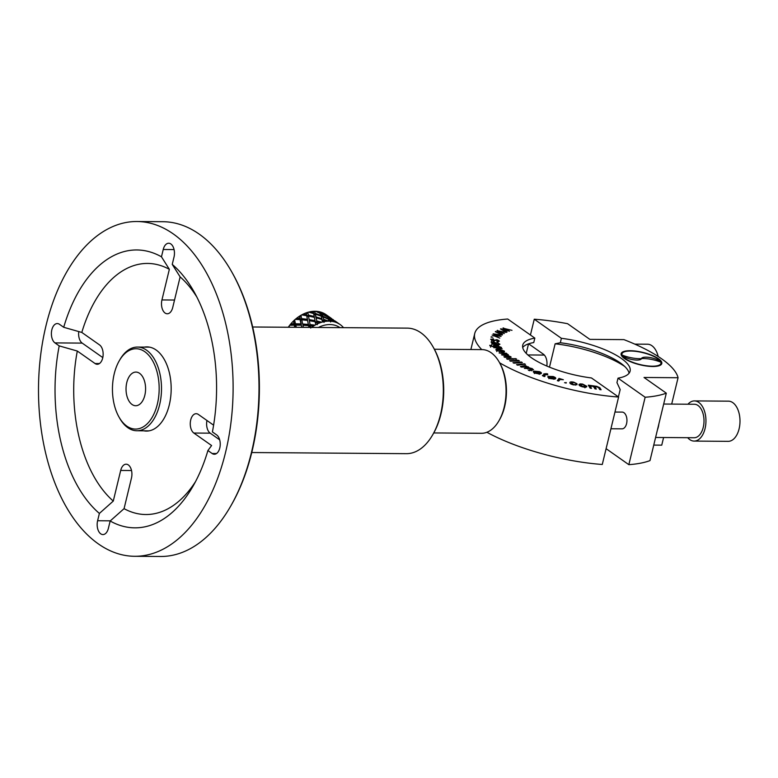 <?xml version="1.0" encoding="UTF-8"?>
<svg xmlns="http://www.w3.org/2000/svg" width="778" height="778" viewBox="0 0 778 778"><rect width="100%" height="100%" fill="white"/><g stroke="black" fill="none" stroke-linecap="round" stroke-linejoin="round"><path stroke-width="1.17" d="M433.229 347.183L433.891 348.359A61.102 35.525 90.4 0 1 440.97 413.974A61.102 35.525 90.4 0 1 433.258 433.832L432.578 434.999A62.775 36.498 -89.6 0 0 440.504 414.596A62.775 36.498 -89.6 0 0 433.229 347.183A62.775 36.498 -89.6 0 0 407.283 328.131L252.675 326.993M232.087 272.514L232.748 273.691A165.724 96.346 90.4 0 1 251.965 451.668A165.724 96.346 90.4 0 1 231.037 505.535L230.366 506.702A167.396 97.318 -89.6 0 0 251.498 452.29A167.396 97.318 -89.6 0 0 232.087 272.514A167.396 97.318 -89.6 0 0 162.913 221.711L137.035 221.516A167.396 97.318 -89.6 0 0 45.99 325.71A167.396 97.318 -89.6 0 0 134.575 556.289A167.396 97.318 -89.6 0 0 225.62 452.106A167.396 97.318 -89.6 0 0 137.035 221.516M59.206 345.889L77.304 351.043A125.54 72.996 -89.6 0 0 113.277 501.071L99.38 513.431A138.931 80.776 -89.6 0 1 59.206 345.889L54.975 342.904A10.046 5.835 90.4 0 1 51.834 329.814A10.046 5.835 90.4 0 1 57.3 323.56A10.046 5.835 90.4 0 1 59.468 324.309L63.708 327.285A138.931 80.776 -89.6 0 1 161.464 256.798L163.234 249.485A10.046 5.835 90.4 0 1 168.69 243.232A10.046 5.835 90.4 0 1 174.009 257.071L172.239 264.384L180.126 276.9A125.54 72.996 -89.6 0 1 196.873 297.079M213.61 425.177L198.351 414.441A10.046 5.835 -89.6 0 0 196.173 413.702A10.046 5.835 -89.6 0 0 190.707 419.955A10.046 5.835 -89.6 0 0 193.848 433.045L211.597 445.531L207.911 450.52A138.931 80.776 -89.6 0 1 192.818 486.522A138.931 80.776 -89.6 0 1 110.155 521.007L124.062 508.656A125.54 72.996 -89.6 0 0 195.521 481.621M143.726 430.808A42.1 24.478 -89.6 0 0 146.39 431.08A42.1 24.478 -89.6 0 0 169.293 404.881A42.1 24.478 -89.6 0 0 147.013 346.891A42.1 24.478 -89.6 0 0 144.338 347.114M207.911 450.52L212.141 453.506A10.046 5.835 90.4 0 0 214.32 454.245A10.046 5.835 90.4 0 0 220.116 446.154A10.046 5.835 90.4 0 0 216.644 434.902L212.404 431.916A138.931 80.776 -89.6 0 0 194.247 292.139A138.931 80.776 -89.6 0 0 172.239 264.384M251.751 452.533L406.369 453.671A62.775 36.498 -89.6 0 0 432.578 434.999M102.793 357.588L82.205 343.108A10.046 5.835 90.4 0 1 78.773 331.574M219.678 439.833L210.196 433.161A10.046 5.835 90.4 0 1 206.958 420.499M134.575 556.289L160.453 556.484A167.396 97.318 -89.6 0 0 230.366 506.702M110.155 521.007L108.385 528.32A10.046 5.835 90.4 0 1 102.92 534.574A10.046 5.835 90.4 0 1 97.61 520.735L99.38 513.431M161.464 256.798L169.351 269.314A125.54 72.996 -89.6 0 0 81.807 332.439L63.708 327.285M77.304 351.043L95.052 363.53A10.046 5.835 -89.6 0 0 97.231 364.269A10.046 5.835 -89.6 0 0 103.027 356.178A10.046 5.835 -89.6 0 0 99.555 344.926L81.807 332.439M124.062 508.656L131.472 478.032A10.046 5.835 -89.6 0 0 126.153 464.194A10.046 5.835 -89.6 0 0 120.687 470.447L113.277 501.071M169.351 269.314L161.941 299.938A10.046 5.835 -89.6 0 0 167.251 313.777A10.046 5.835 -89.6 0 0 172.716 307.524L180.126 276.9M499.33 362.305L499.991 363.482A40.174 23.359 90.4 0 1 504.65 406.631A40.174 23.359 90.4 0 1 499.573 419.682L498.902 420.849A41.847 24.332 -89.6 0 0 504.183 407.244A41.847 24.332 -89.6 0 0 499.33 362.305A41.847 24.332 -89.6 0 0 482.039 349.604L434.377 349.254M157.36 404.074A40.174 23.359 -89.6 0 0 148.831 355.371A40.174 23.359 -89.6 0 0 119.326 360.681A40.174 23.359 -89.6 0 0 114.249 373.741A40.174 23.359 -89.6 0 0 118.908 416.882A40.174 23.359 -89.6 0 0 157.36 404.074M119.326 360.681L119.997 359.514A41.847 24.332 90.4 0 1 137.482 347.066A41.847 24.332 90.4 0 1 159.626 404.716A41.847 24.332 90.4 0 1 136.86 430.759A41.847 24.332 90.4 0 1 119.569 418.058L118.908 416.882M126.785 382.552A16.824 9.783 -89.6 0 0 135.683 405.727A16.824 9.783 -89.6 0 0 144.834 395.253A16.824 9.783 -89.6 0 0 135.936 372.079A16.824 9.783 -89.6 0 0 126.785 382.552M433.764 432.947L481.426 433.297A41.847 24.332 -89.6 0 0 498.902 420.849M621.992 355.011A16.737 5.086 13.6 0 0 639.331 358.677A16.737 5.086 13.6 0 0 641.422 358.609L641.451 358.609A10.299 3.131 -166.4 0 1 636.978 360.068A10.299 3.131 -166.4 0 1 622.089 355.293A20.092 6.107 13.6 0 0 652.236 366.195A20.092 6.107 13.6 0 0 660.979 363.336A20.092 6.107 13.6 0 0 660.921 362.208A16.737 5.086 13.6 0 0 641.49 358.609L641.461 358.609A10.299 3.131 -166.4 0 1 650 357.54A10.299 3.131 -166.4 0 1 660.823 361.926A20.092 6.107 13.6 0 0 640.741 352.191A20.092 6.107 13.6 0 0 621.933 353.883A20.092 6.107 13.6 0 0 621.992 355.011L621.748 355.984M621.885 356.159L622.089 355.293M630.229 350.713A20.928 6.36 13.6 0 0 621.116 353.689A20.928 6.36 13.6 0 0 631.133 361.984A20.928 6.36 13.6 0 0 652.684 366.506A20.928 6.36 13.6 0 0 661.796 363.53A20.928 6.36 13.6 0 0 651.779 355.235A20.928 6.36 13.6 0 0 630.229 350.713M621.992 353.698A20.928 6.36 13.6 0 0 621.097 354.505M687.947 404.22A20.092 11.68 90.4 0 1 694.423 400.913L728.471 401.166A20.092 11.68 90.4 0 1 739.1 428.834A20.092 11.68 90.4 0 1 728.179 441.34L694.132 441.087A20.092 11.68 90.4 0 1 687.694 437.693M694.423 400.913A20.092 11.68 90.4 0 1 705.053 428.59A20.092 11.68 90.4 0 1 694.132 441.087M663.683 404.035L694.394 404.259A16.737 9.735 90.4 0 1 703.254 427.326A16.737 9.735 90.4 0 1 694.151 437.742L655.591 437.46M658.859 423.961A16.737 9.735 90.4 0 1 658.314 426.996A16.737 9.735 90.4 0 1 657.449 429.796L666.308 393.162A104.622 31.801 -166.4 0 1 645.147 397.247L618.024 378.157L616.944 382.591L620.183 389.574L618.403 396.916M614.96 412.048L622.157 412.097A8.373 4.862 90.4 0 1 626.582 423.631A8.373 4.862 90.4 0 1 622.03 428.843L610.925 428.756M517.574 365.183L516.563 364.649L522.281 363.987L523.293 364.512L517.574 365.183M544.328 376.552L545.008 376.338L543.676 376.338L542.898 375.181L544.775 374.189L543.832 373.848L547.624 373.819L546.487 374.422L547.78 374.879L546.049 374.646L544.143 375.648L544.425 376.144L544.143 375.648M542.402 375.55L542.898 375.181L542.713 375.92M535.099 371.67L536.013 373.041L539.951 374.014L535.459 373.255C533.251 372.322 532.745 371.612 533.941 371.116L539.436 371.641C541.537 372.555 541.984 373.255 540.778 373.732L535.099 371.67L534.35 373.576M533.3 371.641L533.941 371.116L533.65 372.302M541.439 373.197L540.778 373.732M578.978 384.75L580.048 383.865L582.605 384.069L586.758 386.258C586.962 387.162 585.756 387.395 583.14 386.967C580.544 386.374 579.153 385.635 578.978 384.75L578.978 384.449M566.141 383.087L564.556 382.679L566.355 382.63L566.141 383.087M496.199 350.265C495.479 349.312 496.345 348.952 498.795 349.176L504.261 351.034C504.873 351.948 503.969 352.288 501.557 352.055L499.029 349.692L497.278 350.372L499.982 351.88L495.897 349.604M504.027 351.996L504.261 351.034L504.523 351.607M496.743 351.559L497.123 350.003L497.142 350.966M515.337 359.144L514.511 358.6L516.65 359.125L515.337 359.144M510.475 361.216L509.6 360.671L518.479 360.331L519.354 360.875L510.475 361.216M490.665 339.334L493.359 338.79L493.573 339.286L491.822 339.587L493.135 340.492L496.986 339.665L499.359 341.172L497.006 341.707L496.821 341.221L498.202 340.949L496.646 340.083L493.271 340.978L490.685 339.189M491.463 341.056L491.628 340.404M497.813 342.573L498.202 340.949M491.171 342.31L493.194 341.756L495.8 342.874L496.947 344.294L498.474 344.44L498.756 343.973L496.947 342.505L499.943 344.255L498.494 345.014L491.929 344.002L491.754 343.487L492.737 343.575L491.142 342.028M498.338 344.994L498.756 343.973M493.135 333.811L502.111 335.055L494.983 334.093L501.081 336.407L494.156 335.444L499.777 338.119L492.153 335.094L499.068 336.047L493.135 333.811M502.821 328.151L511.982 330.339L504.679 328.617L509.512 331.195L502.442 329.502L507.052 332.041L506.381 332.274L500.468 328.958L507.519 330.64L502.821 328.151M486.892 432.267A104.622 31.801 -166.4 0 0 602.279 464.476L618.598 397.043L591.465 377.952A55.238 16.785 -166.4 0 1 522.738 345.14A55.238 16.785 -166.4 0 1 534.836 338.109L507.703 319.019A104.622 31.801 -166.4 0 0 474.736 333.529A104.622 31.801 -166.4 0 0 481.786 349.604M618.598 397.043A104.622 31.801 -166.4 0 1 499.622 362.811M491.074 337.166L492.834 337.098L491.074 337.166M497.006 330.64L506.186 332.41L498.883 331.029L504.377 333.509L497.298 332.148L502.569 334.598L502.073 334.9L495.285 331.691L502.345 333.042L497.006 330.64M489.907 345.792L491.745 344.965L491.035 345.947L494.789 347.251L493.194 346.268C492.941 345.442 494.03 345.208 496.452 345.539L501.479 347.435L500.886 348.155L502.16 348.768L495.168 347.776L489.761 345.276M491.083 345.481L490.869 346.628M501.343 348.009L500.789 348.573M513.908 363.2L512.955 362.665L521.406 362.023L522.359 362.558L513.908 363.2M507.382 359.251L506.556 358.707L513.266 358.619L514.093 359.164L507.382 359.251M510.524 357.452L510.738 356.577L509.571 357.472L504.601 357.287L503.911 356.742L509.522 356.412L501.489 354.846L507.11 354.515L499.068 352.94L506.313 353.212L506.925 353.698L505.904 353.659L508.326 354.68L508.209 355.536L511.156 357.17M508.063 355.77L508.326 354.68L508.151 355.789M509.366 358.288L509.522 356.412M506.964 356.392L507.11 354.515M558.73 381.064L557.349 380.675L558.983 378.419L563.36 379.742L560.141 379.499L558.73 381.064M569.856 382.688C569.885 381.852 571.178 381.677 573.736 382.163L576.994 383.739L573.765 382.543L571.305 383L573.542 384.526L577.062 384.721L573.532 384.896C571.013 384.244 569.788 383.505 569.856 382.688L569.875 382.562M591.523 388.358L590.152 388.164L588.324 385.178L596.736 386.335L599.838 387.707L601.102 389.759L599.741 389.554L598.583 387.677L596.697 386.734L595.258 387.327L596.327 389.058L594.956 388.854L593.76 386.919L591.922 386.034L590.57 386.812L591.523 388.358M594.771 388.562L595.16 386.948L594.907 388.776M590.016 387.93L590.395 386.258L590.239 388.173M549.404 376.922L550.97 378.371L554.918 379.11L550.62 378.643C548.189 377.807 547.352 377.058 548.101 376.406L553.129 376.523C555.453 377.359 556.231 378.089 555.463 378.721L549.404 376.922L548.898 378.691M524.353 364.396L523.341 363.861L525.461 364.26L524.353 364.396M521.532 367.099L520.404 366.584L525.286 365.514L529.468 367.906L532.385 368.655L532.804 369.949L529.448 370.678L528.32 370.172L531.403 369.501L531.413 368.694L524.372 368.383L527.542 367.693L527.465 366.915L521.532 367.099M533.514 369.569L532.804 369.949M531.209 370.299L531.413 368.694M527.348 368.49L527.465 366.915M522.699 347.484A55.238 16.785 -166.4 0 1 532.784 342.728A55.238 16.785 -166.4 0 1 533.757 342.544L534.836 338.109M533.757 342.544L531.189 343.069M526.22 353.377L528.525 343.847M657.449 429.796L650 460.595A104.622 31.801 -166.4 0 1 628.838 464.67L606.101 448.673M628.838 464.67L645.147 397.247M549.482 367.158L555.132 343.808L560.316 342.738L561.385 338.304A55.238 16.785 -166.4 0 1 630.112 371.116A55.238 16.785 -166.4 0 1 618.024 378.157M560.316 342.738A55.238 16.785 -166.4 0 1 622.283 364.376A55.238 16.785 -166.4 0 1 629.081 373.216M561.385 338.304L534.262 319.213A104.622 31.801 -166.4 0 1 567.58 323.697L589.87 339.383L623.917 339.626A104.622 31.801 -166.4 0 1 678.066 377.729L644.019 377.476L666.308 393.162M530.431 335.017L534.262 319.213M546.808 366.049A10.046 5.835 90.4 0 0 543.414 354.223L528.612 343.808M653.744 445.094L661.747 445.152L663.595 437.518M671.686 404.093L678.066 377.729M634.799 344.129L647.539 344.216A20.092 11.68 90.4 0 1 658.188 356.489M624.676 366.438A62.775 19.08 13.6 0 0 555.132 343.808M503.405 328.462L503.541 327.898M502.325 329.998L502.442 329.502M501.042 329.289L501.188 328.715M661.446 364.269A20.928 6.36 13.6 0 0 661.018 363.141M660.551 365.067A20.092 6.107 13.6 0 0 660.61 364.882L660.979 363.336M621.933 353.883L621.554 355.439A20.092 6.107 13.6 0 0 621.525 355.634M491.132 337.185L491.249 336.699M497.414 330.825L497.541 330.319M495.683 331.875L495.81 331.37M495.567 343.847L495.8 342.874M495.343 344.002L493.408 342.281L492.309 342.621L495.236 344.45M493.787 344.197L493.913 343.681M492.153 343.254L491.91 343.993M500.361 347.319L496.889 346.084L494.361 346.473L497.91 347.727L500.361 347.319L500.04 349.089M494.234 347.017L493.923 347.795M493.758 341.075L493.894 340.521M498.445 341.824L498.795 340.365M497.988 341.824L498.163 341.085M521.26 362.645L521.406 362.023M518.333 360.914L518.479 360.331M513.13 359.173L513.266 358.619M515.688 359.135L515.824 358.58M508.345 357.423L508.472 356.917M506.07 355.536L506.196 355.021M498.669 349.672L498.795 349.176M503.191 350.936L500.137 349.828L501.761 351.568L503.191 350.936L502.889 352.123M499.933 350.664L500.137 349.828M501.645 352.055L501.761 351.568M557.972 380.85L558.983 378.419M558.604 379.965L559.372 380.189M559.849 379.645L559.985 379.11M575.487 385.168L575.681 384.351M570.235 383.505L571.188 383.418M579.396 385.45L580.048 383.865M579.678 385.411L580.281 385.392M585.221 386.617L585.98 387.143M582.683 384.458L580.427 385.032L583.072 386.578L585.309 385.995L582.683 384.458M584.93 387.814L585.309 385.995M589.228 386.656L589.549 385.353M589.491 387.074L589.802 385.771M589.588 387.24L590.191 387.113M594.256 387.726L594.557 386.501M594.392 387.94L594.946 387.823M599.488 389.156L599.838 387.707M538.619 374.033L538.746 373.489M533.971 372.536L534.622 372.429M538.911 371.855L535.702 371.485L539.825 373.08L540.088 372.604L538.911 371.855M539.728 373.459L540.088 372.604M553.43 379.226L553.576 378.623M548.364 377.631L549.19 377.505M552.798 376.815L549.822 376.669L554.276 378.079L552.798 376.815M554.189 378.439L554.228 377.534M544.464 375.482L544.775 374.189M544.892 375.249L545.203 373.965M545.709 374.831L546.02 373.537M524.294 364.367L524.45 363.734M522.116 364.658L522.281 363.987M525.072 366.409L525.286 365.514M528.077 368.325L528.437 366.866M532.026 370.114L532.385 368.655M339.957 327.635A28.767 21.716 125.1 0 0 329.901 324.562A28.767 21.716 125.1 0 0 318.397 327.47M329.425 321.158L328.841 319.369L323.045 316.899L323.706 319.33L328.734 321.149A31.383 23.69 -54.9 0 1 329.084 321.149A31.383 23.69 -54.9 0 1 329.425 321.158A31.383 23.69 -54.9 0 1 330.981 321.246A31.383 23.69 -54.9 0 1 333.704 321.693A31.383 23.69 -54.9 0 1 335.143 322.082A31.383 23.69 -54.9 0 1 335.756 322.296A31.383 23.69 -54.9 0 1 337.127 322.841A31.383 23.69 -54.9 0 1 339.461 324.105A31.383 23.69 -54.9 0 1 340.657 324.941A31.383 23.69 -54.9 0 1 341.163 325.34A31.383 23.69 -54.9 0 1 342.252 326.313A31.383 23.69 -54.9 0 1 343.516 327.655M294.736 327.305L294.181 325.155L289.679 325.301A31.383 23.69 -54.9 0 1 290.884 323.804A31.383 23.69 -54.9 0 1 293.248 321.246A31.383 23.69 -54.9 0 1 294.619 319.933A31.383 23.69 -54.9 0 1 295.241 319.379A31.383 23.69 -54.9 0 1 296.7 318.183L299.841 318.426L299.433 316.228A31.383 23.69 -54.9 0 1 300.989 315.275L301.572 318.601L307.378 319.32L306.717 315.712L301.689 314.886A31.383 23.69 -54.9 0 1 303.284 314.069A31.383 23.69 -54.9 0 1 306.211 312.844A31.383 23.69 -54.9 0 1 307.845 312.318A31.383 23.69 -54.9 0 1 308.555 312.124A31.383 23.69 -54.9 0 1 310.189 311.745L313.446 312.766L313.116 311.346A31.383 23.69 -54.9 0 1 314.701 311.278A31.383 23.69 -54.9 0 1 315.051 311.278A31.383 23.69 -54.9 0 1 315.391 311.278A31.383 23.69 -54.9 0 1 316.947 311.375A31.383 23.69 -54.9 0 1 319.67 311.813A31.383 23.69 -54.9 0 1 321.11 312.211A31.383 23.69 -54.9 0 1 321.722 312.425A31.383 23.69 -54.9 0 1 323.094 312.97A31.383 23.69 -54.9 0 1 325.428 314.234A31.383 23.69 -54.9 0 1 326.624 315.071L331.729 318.649M301.105 315.965A31.383 23.69 125.1 0 0 299.783 316.772L301.319 324.455L291.235 324.358L290.884 323.804L293.831 323.755L293.744 321.635L295.134 327.305M317.317 323.94A31.383 23.69 -54.9 0 1 320.244 322.724L316.977 322.024L317.317 323.94A31.383 23.69 -54.9 0 0 315.722 324.757L315.207 321.684L309.333 320.701L310.062 324.572L315.022 325.146A31.383 23.69 -54.9 0 1 315.722 324.757M307.845 312.318L308.312 315.051L314.244 316.471L314.234 317.22L303.274 314.818L303.284 314.069L306.532 314.682L306.211 312.844L307.553 320.001L300.22 319.116L300.454 320.351L300.084 319.661L295.241 319.379M333.704 321.693L330.562 320.157L330.981 321.246M316.724 311.822L316.947 311.375L320.118 312.814L319.67 311.813M326.517 315.294L327.684 315.868L327.421 316.51M322.977 313.126L325.428 314.234M319.952 313.651L321.664 314.468L321.11 312.211L321.829 313.631L327.46 316.568L326.42 315.178L321.722 312.425M334.744 321.051L336.174 321.839L335.775 322.296L329.415 317.939L330.319 319.602L335.143 322.082M334.871 320.886L339.869 324.377M339.461 324.105L337.127 322.841M313.466 313.602L315.236 314.195L314.701 311.278L315.216 313.359L321.09 315.528L320.351 313.388L315.391 311.278M310.004 312.513L310.189 311.745A31.383 23.69 -54.9 0 1 313.116 311.346M314.244 316.471L313.631 313.573L308.555 312.124M316.189 317.842L316.802 321.022L321.878 322.189A31.383 23.69 -54.9 0 1 322.588 321.995L322.121 319.544L316.189 317.842L316.977 322.024M327.149 321.217L323.891 320.108L324.222 321.615A31.383 23.69 -54.9 0 1 327.149 321.217A31.383 23.69 -54.9 0 1 328.734 321.149M300.989 315.275A31.383 23.69 -54.9 0 1 301.689 314.886M299.841 318.426L300.22 319.116L296.875 318.854L296.7 318.183A31.383 23.69 -54.9 0 1 299.433 316.228L299.783 316.772M294.619 319.933L295.455 323.765L300.969 323.901L300.084 319.661M308.915 327.402L308.574 325.632L302.924 325.282L303.391 327.363M311.56 327.421A31.383 23.69 -54.9 0 1 313.466 326.099L310.286 325.778L310.733 328.053M288.268 327.256A31.383 23.69 -54.9 0 1 289.163 325.982A31.383 23.69 -54.9 0 1 289.679 325.301M289.163 325.982L289.523 327.266M289.377 326.741A31.383 23.69 125.1 0 0 289.017 327.256M296.875 318.854A31.383 23.69 125.1 0 0 296.175 319.418M301.893 320.303L300.22 319.116L301.942 319.281L301.572 318.601M317.307 324.689L316.957 322.666L315.002 321.285L309.304 320.264L309.129 319.593L315.032 320.653L314.419 317.385L308.487 316.053L309.129 319.593M307.592 320.458L308.487 324.941L302.992 324.543L302.652 323.988L308.341 324.407L307.592 320.458L301.796 319.807L302.652 323.988M314.701 312.027A31.383 23.69 125.1 0 0 313.291 312.075M323.706 319.33L323.045 316.899M322.987 317.152L320.624 314.118M315.401 314.254L313.651 313.66M330.621 321.995L329.055 318.688L329.415 317.939M329.152 318.474L327.373 316.743M321.985 314.633L320.555 313.933M320.915 312.989A31.383 23.69 125.1 0 0 320.089 312.746M316.004 317.696L316.014 316.947L321.946 318.737L321.732 319.418L316.004 317.696L315.421 314.973L313.67 313.748M307.962 313.009A31.383 23.69 125.1 0 0 306.396 313.524M306.532 314.682L306.736 315.469L308.506 315.839L308.312 315.051M308.623 316.802L306.736 315.469L306.921 316.5L306.717 315.712M301.757 327.353L301.261 325.214L301.981 327.353M294.765 320.643A31.383 23.69 125.1 0 0 293.744 321.635M293.831 323.755L294.366 324.309L295.99 324.309L295.455 323.765M291.235 324.358A31.383 23.69 125.1 0 0 290.486 325.262M295.834 325.34L294.366 324.309L294.716 325.7L294.181 325.155M310.062 324.572L310.441 326.313L308.72 326.167L308.963 327.402M314.322 325.564L310.208 325.097M308.574 325.632L308.72 326.167M324.027 322.393L323.891 320.108M321.917 320.225L323.687 320.799L322.16 319.719M328.452 320.04L330.173 320.847L330.562 320.157M330.368 320.497L329.094 320.079M330.319 319.602L329.93 320.283M315.187 322.316L316.957 322.666L316.772 321.654L320.75 322.549M316.802 321.022L316.772 321.654M313.446 312.766L313.466 313.524M315.236 314.195L315.216 313.359M321.664 314.468L321.829 313.631M301.261 325.214L295.786 325.136L296.33 327.314M307.553 320.001L307.378 319.32M315.002 321.285L315.032 320.653M310.383 326.274L308.341 324.407M321.946 318.737L321.295 316.218L315.401 314.137L315.421 314.973M320.954 316.092L321.09 315.528M322.646 317.006L322.831 316.228L328.608 318.786L327.742 317.035L322.073 314.186L321.907 315.022M322.073 314.186L322.831 316.228M334.491 320.896L328.034 316.199L327.713 316.986M333.324 319.768L332.712 319.34L333.324 319.768M328.754 318.241L329.113 317.492L334.569 320.799M328.034 316.199L329.113 317.492M315.401 314.137L316.014 316.947M301.319 324.455L300.969 323.901M313.466 326.099A31.383 23.69 -54.9 0 1 315.022 325.146M322.588 321.995A31.383 23.69 -54.9 0 1 324.222 321.615M320.244 322.724A31.383 23.69 -54.9 0 1 321.878 322.189M163.234 249.485L174.068 249.563M161.941 299.938L174.525 300.036M212.141 453.506L216.508 453.535M193.848 433.045L210.196 433.161M97.61 520.735L110.359 520.832M120.687 470.447L131.521 470.525M54.975 342.904L82.205 343.108M95.052 363.53L99.419 363.559M503.473 330.64L503.59 330.135M495.868 344.557L496.17 343.341M494.147 341.124L494.38 340.171M149.677 347.153L137.482 347.066M149.065 430.856L136.86 430.759M470.875 349.517L474.736 333.529M527.844 354.943L544.357 355.069M498.776 344.207L498.406 345.753M490.947 345.636L490.578 347.183M503.337 351.277L502.967 352.823M540.117 372.788L539.738 374.335M554.364 377.904L554.228 378.458M543.9 375.823L543.773 376.367M532.045 369.229L531.675 370.775M528.087 367.411L527.717 368.957M326.974 315.304L330.757 317.959M335.435 321.256L339.218 323.911"/></g></svg>
